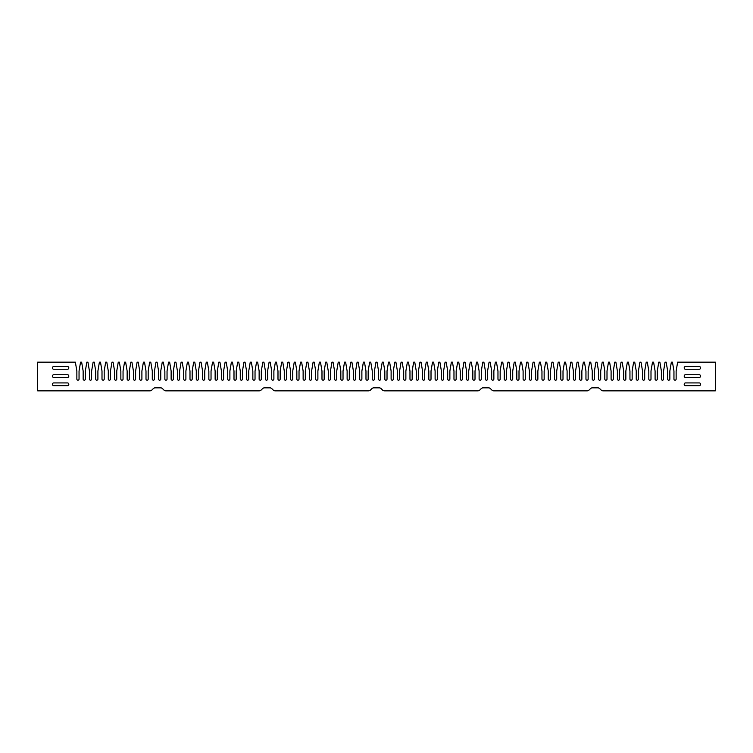 <?xml version="1.0" encoding="UTF-8"?>
<svg xmlns="http://www.w3.org/2000/svg" width="753" height="753" viewBox="0 0 753 753"><rect width="100%" height="100%" fill="white"/><g stroke="black" fill="none" stroke-linecap="round" stroke-linejoin="round"><path stroke-width="1.13" d="M590.484 388.642A2.73 2.73 0 0 1 592.423 387.842L597.807 387.842A2.73 2.73 0 0 1 599.736 388.642L601.148 390.045A2.73 2.73 0 0 0 603.078 390.845L715.35 390.845L715.35 362.155L677.644 362.155L676.138 371.003L676.138 379.098A1.092 1.092 0 0 1 675.046 380.19A1.092 1.092 0 0 1 673.954 379.098L673.954 371.003L672.448 362.155L671.356 362.155L669.85 371.003L669.85 379.098A1.092 1.092 0 0 1 668.758 380.19A1.092 1.092 0 0 1 667.666 379.098L667.666 371.003L666.16 362.155L665.068 362.155L663.562 371.003L663.562 379.098A1.092 1.092 0 0 1 662.471 380.19A1.092 1.092 0 0 1 661.379 379.098L661.379 371.003L659.873 362.155L658.781 362.155L657.284 371.003L657.284 379.098A1.092 1.092 0 0 1 656.192 380.19A1.092 1.092 0 0 1 655.091 379.098L655.091 371.003L653.595 362.155L652.503 362.155L650.997 371.003L650.997 379.098A1.092 1.092 0 0 1 649.905 380.19A1.092 1.092 0 0 1 648.813 379.098L648.813 371.003L647.307 362.155L646.215 362.155L644.709 371.003L644.709 379.098A1.092 1.092 0 0 1 643.617 380.19A1.092 1.092 0 0 1 642.525 379.098L642.525 371.003L641.019 362.155L639.928 362.155L638.422 371.003L638.422 379.098A1.092 1.092 0 0 1 637.33 380.19A1.092 1.092 0 0 1 636.238 379.098L636.238 371.003L634.732 362.155L633.64 362.155L632.144 371.003L632.144 379.098A1.092 1.092 0 0 1 631.052 380.19A1.092 1.092 0 0 1 629.95 379.098L629.95 371.003L628.454 362.155L627.362 362.155L625.856 371.003L625.856 379.098A1.092 1.092 0 0 1 624.764 380.19A1.092 1.092 0 0 1 623.672 379.098L623.672 371.003L622.166 362.155L621.074 362.155L619.568 371.003L619.568 379.098A1.092 1.092 0 0 1 618.477 380.19A1.092 1.092 0 0 1 617.385 379.098L617.385 371.003L615.879 362.155L614.787 362.155L613.281 371.003L613.281 379.098A1.092 1.092 0 0 1 612.189 380.19A1.092 1.092 0 0 1 611.097 379.098L611.097 371.003L609.601 362.155L608.499 362.155L607.003 371.003L607.003 379.098A1.092 1.092 0 0 1 605.911 380.19A1.092 1.092 0 0 1 604.81 379.098L604.81 371.003L603.313 362.155L602.221 362.155L600.715 371.003L600.715 379.098A1.092 1.092 0 0 1 599.623 380.19A1.092 1.092 0 0 1 598.531 379.098L598.531 371.003L597.025 362.155L595.934 362.155L594.428 371.003L594.428 379.098A1.092 1.092 0 0 1 593.336 380.19A1.092 1.092 0 0 1 592.244 379.098L592.244 371.003L590.738 362.155L589.646 362.155L588.14 371.003L588.14 379.098A1.092 1.092 0 0 1 587.048 380.19A1.092 1.092 0 0 1 585.956 379.098L585.956 371.003L584.46 362.155L583.359 362.155L581.862 371.003L581.862 379.098A1.092 1.092 0 0 1 580.77 380.19A1.092 1.092 0 0 1 579.669 379.098L579.669 371.003L578.172 362.155L577.08 362.155L575.574 371.003L575.574 379.098A1.092 1.092 0 0 1 574.483 380.19A1.092 1.092 0 0 1 573.391 379.098L573.391 371.003L571.885 362.155L570.793 362.155L569.287 371.003L569.287 379.098A1.092 1.092 0 0 1 568.195 380.19A1.092 1.092 0 0 1 567.103 379.098L567.103 371.003L565.597 362.155L564.505 362.155L563.009 371.003L563.009 379.098A1.092 1.092 0 0 1 561.907 380.19A1.092 1.092 0 0 1 560.816 379.098L560.816 371.003L559.319 362.155L558.218 362.155L556.721 371.003L556.721 379.098A1.092 1.092 0 0 1 555.629 380.19A1.092 1.092 0 0 1 554.537 379.098L554.537 371.003L553.031 362.155L551.94 362.155L550.434 371.003L550.434 379.098A1.092 1.092 0 0 1 549.342 380.19A1.092 1.092 0 0 1 548.25 379.098L548.25 371.003L546.744 362.155L545.652 362.155L544.146 371.003L544.146 379.098A1.092 1.092 0 0 1 543.054 380.19A1.092 1.092 0 0 1 541.962 379.098L541.962 371.003L540.456 362.155L539.364 362.155L537.868 371.003L537.868 379.098A1.092 1.092 0 0 1 536.767 380.19A1.092 1.092 0 0 1 535.675 379.098L535.675 371.003L534.178 362.155L533.077 362.155L531.58 371.003L531.58 379.098A1.092 1.092 0 0 1 530.489 380.19A1.092 1.092 0 0 1 529.397 379.098L529.397 371.003L527.891 362.155L526.799 362.155L525.293 371.003L525.293 379.098A1.092 1.092 0 0 1 524.201 380.19A1.092 1.092 0 0 1 523.109 379.098L523.109 371.003L521.603 362.155L520.511 362.155L519.005 371.003L519.005 379.098A1.092 1.092 0 0 1 517.913 380.19A1.092 1.092 0 0 1 516.822 379.098L516.822 371.003L515.316 362.155L514.224 362.155L512.727 371.003L512.727 379.098A1.092 1.092 0 0 1 511.626 380.19A1.092 1.092 0 0 1 510.534 379.098L510.534 371.003L509.037 362.155L507.946 362.155L506.44 371.003L506.44 379.098A1.092 1.092 0 0 1 505.348 380.19A1.092 1.092 0 0 1 504.256 379.098L504.256 371.003L502.75 362.155L501.658 362.155L500.152 371.003L500.152 379.098A1.092 1.092 0 0 1 499.06 380.19A1.092 1.092 0 0 1 497.968 379.098L497.968 371.003L496.462 362.155L495.37 362.155L493.864 371.003L493.864 379.098A1.092 1.092 0 0 1 492.773 380.19A1.092 1.092 0 0 1 491.681 379.098L491.681 371.003L490.175 362.155L489.083 362.155L487.586 371.003L487.586 379.098A1.092 1.092 0 0 1 486.485 380.19A1.092 1.092 0 0 1 485.393 379.098L485.393 371.003L483.897 362.155L482.805 362.155L481.299 371.003L481.299 379.098A1.092 1.092 0 0 1 480.207 380.19A1.092 1.092 0 0 1 479.115 379.098L479.115 371.003L477.609 362.155L476.517 362.155L475.011 371.003L475.011 379.098A1.092 1.092 0 0 1 473.919 380.19A1.092 1.092 0 0 1 472.828 379.098L472.828 371.003L471.322 362.155L470.23 362.155L468.724 371.003L468.724 379.098A1.092 1.092 0 0 1 467.632 380.19A1.092 1.092 0 0 1 466.54 379.098L466.54 371.003L465.034 362.155L463.942 362.155L462.446 371.003L462.446 379.098A1.092 1.092 0 0 1 461.354 380.19A1.092 1.092 0 0 1 460.252 379.098L460.252 371.003L458.756 362.155L457.664 362.155L456.158 371.003L456.158 379.098A1.092 1.092 0 0 1 455.066 380.19A1.092 1.092 0 0 1 453.974 379.098L453.974 371.003L452.468 362.155L451.376 362.155L449.87 371.003L449.87 379.098A1.092 1.092 0 0 1 448.779 380.19A1.092 1.092 0 0 1 447.687 379.098L447.687 371.003L446.181 362.155L445.089 362.155L443.583 371.003L443.583 379.098A1.092 1.092 0 0 1 442.491 380.19A1.092 1.092 0 0 1 441.399 379.098L441.399 371.003L439.893 362.155L438.801 362.155L437.305 371.003L437.305 379.098A1.092 1.092 0 0 1 436.213 380.19A1.092 1.092 0 0 1 435.112 379.098L435.112 371.003L433.615 362.155L432.523 362.155L431.017 371.003L431.017 379.098A1.092 1.092 0 0 1 429.925 380.19A1.092 1.092 0 0 1 428.834 379.098L428.834 371.003L427.327 362.155L426.236 362.155L424.73 371.003L424.73 379.098A1.092 1.092 0 0 1 423.638 380.19A1.092 1.092 0 0 1 422.546 379.098L422.546 371.003L421.04 362.155L419.948 362.155L418.442 371.003L418.442 379.098A1.092 1.092 0 0 1 417.35 380.19A1.092 1.092 0 0 1 416.258 379.098L416.258 371.003L414.762 362.155L413.661 362.155L412.164 371.003L412.164 379.098A1.092 1.092 0 0 1 411.072 380.19A1.092 1.092 0 0 1 409.971 379.098L409.971 371.003L408.474 362.155L407.382 362.155L405.876 371.003L405.876 379.098A1.092 1.092 0 0 1 404.785 380.19A1.092 1.092 0 0 1 403.693 379.098L403.693 371.003L402.187 362.155L401.095 362.155L399.589 371.003L399.589 379.098A1.092 1.092 0 0 1 398.497 380.19A1.092 1.092 0 0 1 397.405 379.098L397.405 371.003L395.899 362.155L394.807 362.155L393.301 371.003L393.301 379.098A1.092 1.092 0 0 1 392.209 380.19A1.092 1.092 0 0 1 391.118 379.098L391.118 371.003L389.621 362.155L388.52 362.155L387.023 371.003L387.023 379.098A1.092 1.092 0 0 1 385.931 380.19A1.092 1.092 0 0 1 384.83 379.098L384.83 371.003L383.333 362.155L382.242 362.155L380.736 371.003L380.736 379.098A1.092 1.092 0 0 1 379.644 380.19A1.092 1.092 0 0 1 378.552 379.098L378.552 371.003L377.046 362.155L375.954 362.155L374.448 371.003L374.448 379.098A1.092 1.092 0 0 1 373.356 380.19A1.092 1.092 0 0 1 372.264 379.098L372.264 371.003L370.758 362.155L369.667 362.155L368.17 371.003L368.17 379.098A1.092 1.092 0 0 1 367.069 380.19A1.092 1.092 0 0 1 365.977 379.098L365.977 371.003L364.48 362.155L363.379 362.155L361.882 371.003L361.882 379.098A1.092 1.092 0 0 1 360.791 380.19A1.092 1.092 0 0 1 359.699 379.098L359.699 371.003L358.193 362.155L357.101 362.155L355.595 371.003L355.595 379.098A1.092 1.092 0 0 1 354.503 380.19A1.092 1.092 0 0 1 353.411 379.098L353.411 371.003L351.905 362.155L350.813 362.155L349.307 371.003L349.307 379.098A1.092 1.092 0 0 1 348.215 380.19A1.092 1.092 0 0 1 347.124 379.098L347.124 371.003L345.618 362.155L344.526 362.155L343.029 371.003L343.029 379.098A1.092 1.092 0 0 1 341.928 380.19A1.092 1.092 0 0 1 340.836 379.098L340.836 371.003L339.339 362.155L338.238 362.155L336.742 371.003L336.742 379.098A1.092 1.092 0 0 1 335.65 380.19A1.092 1.092 0 0 1 334.558 379.098L334.558 371.003L333.052 362.155L331.96 362.155L330.454 371.003L330.454 379.098A1.092 1.092 0 0 1 329.362 380.19A1.092 1.092 0 0 1 328.27 379.098L328.27 371.003L326.764 362.155L325.673 362.155L324.166 371.003L324.166 379.098A1.092 1.092 0 0 1 323.075 380.19A1.092 1.092 0 0 1 321.983 379.098L321.983 371.003L320.477 362.155L319.385 362.155L317.888 371.003L317.888 379.098A1.092 1.092 0 0 1 316.787 380.19A1.092 1.092 0 0 1 315.695 379.098L315.695 371.003L314.199 362.155L313.107 362.155L311.601 371.003L311.601 379.098A1.092 1.092 0 0 1 310.509 380.19A1.092 1.092 0 0 1 309.417 379.098L309.417 371.003L307.911 362.155L306.819 362.155L305.313 371.003L305.313 379.098A1.092 1.092 0 0 1 304.221 380.19A1.092 1.092 0 0 1 303.13 379.098L303.13 371.003L301.624 362.155L300.532 362.155L299.026 371.003L299.026 379.098A1.092 1.092 0 0 1 297.934 380.19A1.092 1.092 0 0 1 296.842 379.098L296.842 371.003L295.336 362.155L294.244 362.155L292.748 371.003L292.748 379.098A1.092 1.092 0 0 1 291.646 380.19A1.092 1.092 0 0 1 290.554 379.098L290.554 371.003L289.058 362.155L287.966 362.155L286.46 371.003L286.46 379.098A1.092 1.092 0 0 1 285.368 380.19A1.092 1.092 0 0 1 284.276 379.098L284.276 371.003L282.77 362.155L281.678 362.155L280.172 371.003L280.172 379.098A1.092 1.092 0 0 1 279.081 380.19A1.092 1.092 0 0 1 277.989 379.098L277.989 371.003L276.483 362.155L275.391 362.155L273.885 371.003L273.885 379.098A1.092 1.092 0 0 1 272.793 380.19A1.092 1.092 0 0 1 271.701 379.098L271.701 371.003L270.195 362.155L269.103 362.155L267.607 371.003L267.607 379.098A1.092 1.092 0 0 1 266.515 380.19A1.092 1.092 0 0 1 265.414 379.098L265.414 371.003L263.917 362.155L262.825 362.155L261.319 371.003L261.319 379.098A1.092 1.092 0 0 1 260.227 380.19A1.092 1.092 0 0 1 259.136 379.098L259.136 371.003L257.63 362.155L256.538 362.155L255.032 371.003L255.032 379.098A1.092 1.092 0 0 1 253.94 380.19A1.092 1.092 0 0 1 252.848 379.098L252.848 371.003L251.342 362.155L250.25 362.155L248.744 371.003L248.744 379.098A1.092 1.092 0 0 1 247.652 380.19A1.092 1.092 0 0 1 246.56 379.098L246.56 371.003L245.054 362.155L243.963 362.155L242.466 371.003L242.466 379.098A1.092 1.092 0 0 1 241.374 380.19A1.092 1.092 0 0 1 240.273 379.098L240.273 371.003L238.776 362.155L237.684 362.155L236.178 371.003L236.178 379.098A1.092 1.092 0 0 1 235.087 380.19A1.092 1.092 0 0 1 233.995 379.098L233.995 371.003L232.489 362.155L231.397 362.155L229.891 371.003L229.891 379.098A1.092 1.092 0 0 1 228.799 380.19A1.092 1.092 0 0 1 227.707 379.098L227.707 371.003L226.201 362.155L225.109 362.155L223.603 371.003L223.603 379.098A1.092 1.092 0 0 1 222.512 380.19A1.092 1.092 0 0 1 221.42 379.098L221.42 371.003L219.923 362.155L218.822 362.155L217.325 371.003L217.325 379.098A1.092 1.092 0 0 1 216.233 380.19A1.092 1.092 0 0 1 215.132 379.098L215.132 371.003L213.636 362.155L212.544 362.155L211.038 371.003L211.038 379.098A1.092 1.092 0 0 1 209.946 380.19A1.092 1.092 0 0 1 208.854 379.098L208.854 371.003L207.348 362.155L206.256 362.155L204.75 371.003L204.75 379.098A1.092 1.092 0 0 1 203.658 380.19A1.092 1.092 0 0 1 202.566 379.098L202.566 371.003L201.06 362.155L199.969 362.155L198.463 371.003L198.463 379.098A1.092 1.092 0 0 1 197.371 380.19A1.092 1.092 0 0 1 196.279 379.098L196.279 371.003L194.782 362.155L193.681 362.155L192.184 371.003L192.184 379.098A1.092 1.092 0 0 1 191.093 380.19A1.092 1.092 0 0 1 189.991 379.098L189.991 371.003L188.495 362.155L187.403 362.155L185.897 371.003L185.897 379.098A1.092 1.092 0 0 1 184.805 380.19A1.092 1.092 0 0 1 183.713 379.098L183.713 371.003L182.207 362.155L181.115 362.155L179.609 371.003L179.609 379.098A1.092 1.092 0 0 1 178.517 380.19A1.092 1.092 0 0 1 177.426 379.098L177.426 371.003L175.92 362.155L174.828 362.155L173.331 371.003L173.331 379.098A1.092 1.092 0 0 1 172.23 380.19A1.092 1.092 0 0 1 171.138 379.098L171.138 371.003L169.641 362.155L168.54 362.155L167.044 371.003L167.044 379.098A1.092 1.092 0 0 1 165.952 380.19A1.092 1.092 0 0 1 164.86 379.098L164.86 371.003L163.354 362.155L162.262 362.155L160.756 371.003L160.756 379.098A1.092 1.092 0 0 1 159.664 380.19A1.092 1.092 0 0 1 158.572 379.098L158.572 371.003L157.066 362.155L155.975 362.155L154.469 371.003L154.469 379.098A1.092 1.092 0 0 1 153.377 380.19A1.092 1.092 0 0 1 152.285 379.098L152.285 371.003L150.779 362.155L149.687 362.155L148.19 371.003L148.19 379.098A1.092 1.092 0 0 1 147.089 380.19A1.092 1.092 0 0 1 145.997 379.098L145.997 371.003L144.501 362.155L143.399 362.155L141.903 371.003L141.903 379.098A1.092 1.092 0 0 1 140.811 380.19A1.092 1.092 0 0 1 139.719 379.098L139.719 371.003L138.213 362.155L137.121 362.155L135.615 371.003L135.615 379.098A1.092 1.092 0 0 1 134.523 380.19A1.092 1.092 0 0 1 133.432 379.098L133.432 371.003L131.926 362.155L130.834 362.155L129.328 371.003L129.328 379.098A1.092 1.092 0 0 1 128.236 380.19A1.092 1.092 0 0 1 127.144 379.098L127.144 371.003L125.638 362.155L124.546 362.155L123.05 371.003L123.05 379.098A1.092 1.092 0 0 1 121.948 380.19A1.092 1.092 0 0 1 120.857 379.098L120.857 371.003L119.36 362.155L118.268 362.155L116.762 371.003L116.762 379.098A1.092 1.092 0 0 1 115.67 380.19A1.092 1.092 0 0 1 114.578 379.098L114.578 371.003L113.072 362.155L111.981 362.155L110.475 371.003L110.475 379.098A1.092 1.092 0 0 1 109.383 380.19A1.092 1.092 0 0 1 108.291 379.098L108.291 371.003L106.785 362.155L105.693 362.155L104.187 371.003L104.187 379.098A1.092 1.092 0 0 1 103.095 380.19A1.092 1.092 0 0 1 102.003 379.098L102.003 371.003L100.497 362.155L99.405 362.155L97.909 371.003L97.909 379.098A1.092 1.092 0 0 1 96.808 380.19A1.092 1.092 0 0 1 95.716 379.098L95.716 371.003L94.219 362.155L93.127 362.155L91.621 371.003L91.621 379.098A1.092 1.092 0 0 1 90.529 380.19A1.092 1.092 0 0 1 89.438 379.098L89.438 371.003L87.932 362.155L86.84 362.155L85.334 371.003L85.334 379.098A1.092 1.092 0 0 1 84.242 380.19A1.092 1.092 0 0 1 83.15 379.098L83.15 371.003L81.644 362.155L80.552 362.155L79.046 371.003L79.046 379.098A1.092 1.092 0 0 1 77.954 380.19A1.092 1.092 0 0 1 76.862 379.098L76.862 371.003L75.356 362.155L37.65 362.155L37.65 390.845L149.922 390.845A2.73 2.73 0 0 0 151.852 390.045L153.264 388.642A2.73 2.73 0 0 1 155.193 387.842L160.577 387.842A2.73 2.73 0 0 1 162.516 388.642L163.919 390.045A2.73 2.73 0 0 0 165.848 390.845L259.23 390.845A2.73 2.73 0 0 0 261.159 390.045L262.571 388.642A2.73 2.73 0 0 1 264.501 387.842L269.885 387.842A2.73 2.73 0 0 1 271.824 388.642L273.226 390.045A2.73 2.73 0 0 0 275.156 390.845L368.537 390.845A2.73 2.73 0 0 0 370.467 390.045L371.878 388.642A2.73 2.73 0 0 1 373.808 387.842L379.192 387.842A2.73 2.73 0 0 1 381.122 388.642L382.533 390.045A2.73 2.73 0 0 0 384.463 390.845L477.844 390.845A2.73 2.73 0 0 0 479.774 390.045L481.176 388.642A2.73 2.73 0 0 1 483.115 387.842L488.499 387.842A2.73 2.73 0 0 1 490.429 388.642L491.841 390.045A2.73 2.73 0 0 0 493.77 390.845L587.152 390.845A2.73 2.73 0 0 0 589.081 390.045L590.484 388.642M53.774 369.262A1.365 1.365 0 0 1 52.409 367.888A1.365 1.365 0 0 1 53.774 366.523L67.441 366.523A1.365 1.365 0 0 1 68.805 367.888A1.365 1.365 0 0 1 67.441 369.262L53.774 369.262M53.774 385.658A1.365 1.365 0 0 1 52.409 384.284A1.365 1.365 0 0 1 53.774 382.919L67.441 382.919A1.365 1.365 0 0 1 68.805 384.284A1.365 1.365 0 0 1 67.441 385.658L53.774 385.658M53.774 377.46A1.365 1.365 0 0 1 52.409 376.086A1.365 1.365 0 0 1 53.774 374.721L67.441 374.721A1.365 1.365 0 0 1 68.805 376.086A1.365 1.365 0 0 1 67.441 377.46L53.774 377.46M699.226 374.721L685.559 374.721A1.365 1.365 0 0 0 684.195 376.086A1.365 1.365 0 0 0 685.559 377.46L699.226 377.46A1.365 1.365 0 0 0 700.591 376.086A1.365 1.365 0 0 0 699.226 374.721M699.226 382.919L685.559 382.919A1.365 1.365 0 0 0 684.195 384.284A1.365 1.365 0 0 0 685.559 385.658L699.226 385.658A1.365 1.365 0 0 0 700.591 384.284A1.365 1.365 0 0 0 699.226 382.919M699.226 366.523L685.559 366.523A1.365 1.365 0 0 0 684.195 367.888A1.365 1.365 0 0 0 685.559 369.262L699.226 369.262A1.365 1.365 0 0 0 700.591 367.888A1.365 1.365 0 0 0 699.226 366.523"/></g></svg>
